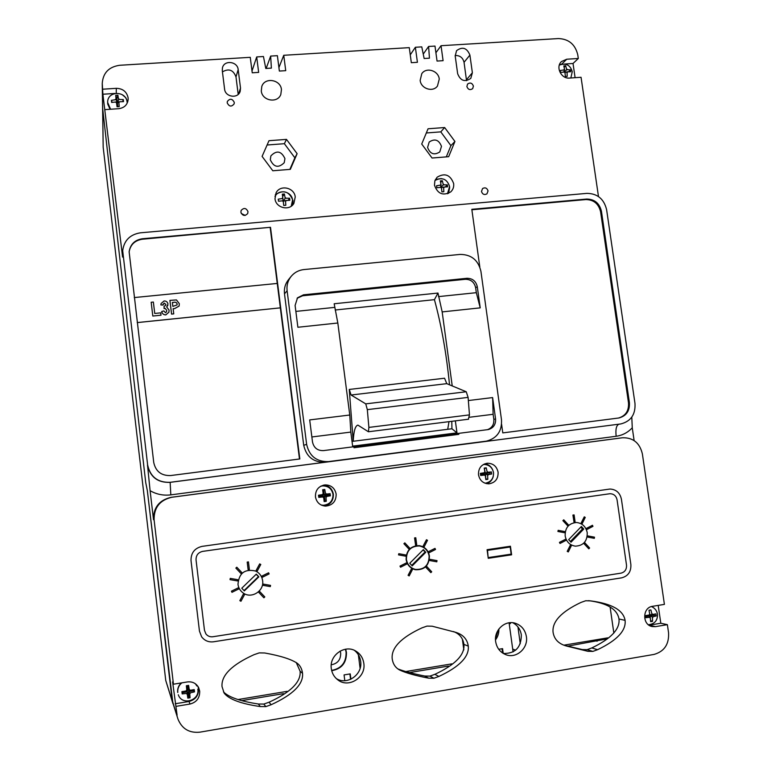 <?xml version="1.0" encoding="UTF-8"?>
<svg xmlns="http://www.w3.org/2000/svg" width="771" height="771" viewBox="0 0 771 771"><rect width="100%" height="100%" fill="white"/><g stroke="black" fill="none" stroke-linecap="round" stroke-linejoin="round"><path stroke-width="1.16" d="M331.26 664.785C337.64 663.629 340.772 659.735 340.676 653.104L340.194 651.032M252.001 71.009L256.695 56.938L258.651 72.387L252.233 72.792L250.267 57.324L119.736 65.275C108.884 66.826 103.054 72.859 102.244 83.393L103.179 147.261L165.755 680.504L177.947 719.035C181.946 728.836 189.252 733.211 199.853 732.171L653.991 654.434C664.332 651.495 669.189 644.238 668.553 632.683L667.378 624.664L660.814 623.247L658.203 605.399M103.179 147.261L102.678 108.653L107.979 155.867L102.678 108.653L102.37 85.273L102.89 94.235L122.599 257.09L122.685 250.671L147.627 464.971C150.287 476.902 157.795 482.685 170.14 482.309L325.323 462.205C313.585 462.533 306.376 456.885 303.716 445.272L284.489 293.847C283.911 288.566 285.231 283.863 288.441 279.738L291.11 276.432C287.853 280.615 286.513 285.386 287.111 290.744L306.636 444.395C309.344 456.191 316.65 461.925 328.562 461.588L486.443 441.137C497.025 438.294 502.046 431.182 501.497 419.819L480.921 271.334C478.261 260.126 471.341 254.488 460.152 254.42L303.938 269.561C298.724 270.149 294.445 272.442 291.11 276.432M165.755 680.504L172.945 703.663L147.328 490.578L145.738 482.665L107.979 155.867L145.738 482.665L147.328 490.578L172.145 700.029L177.947 719.035M593.603 640.209L597.159 641.212M509.226 623.778L510.421 623.585L510.296 622.679M502.027 648.739L502.605 653.027L502.027 648.739M349.889 673.941L350.583 679.338L349.889 673.941M495.657 641.617C496.746 647.91 500.08 652.237 505.67 654.608C516.165 659.07 528.453 648.315 526.381 636.576C525.157 629.82 521.466 625.377 515.298 623.247C505.034 619.797 493.729 630.312 495.657 641.617M512.782 622.746C517.572 625.3 520.425 629.377 521.35 634.976C521.206 647.515 515.201 653.683 503.328 653.48M331.318 668.621C331.973 673.199 334.065 676.89 337.592 679.685C348.367 688.773 366.292 677.458 363.806 663.282C363.006 657.991 360.404 653.962 356.009 651.206C345.071 643.997 329.053 655.205 331.318 668.621M354.429 650.377C357.917 653.133 359.99 656.776 360.645 661.306C362.919 674.49 347.123 685.698 336.223 678.509M481.49 191.468C482.511 194.369 484.323 195.169 486.935 193.868L488.053 190.9C487.012 187.979 485.19 187.189 482.579 188.529L481.49 191.468M240.88 212.266C242.614 215.947 244.889 216.381 247.684 213.557L247.992 211.649C246.209 207.929 243.925 207.524 241.15 210.425L240.88 212.266M466.879 86.545C468.113 89.667 470.05 90.371 472.681 88.636L473.413 86.092C472.16 82.95 470.214 82.266 467.583 84.029L466.879 86.545M227.204 102.88C229.209 106.735 231.531 107.053 234.162 103.825L234.288 102.398C232.254 98.524 229.931 98.235 227.32 101.521L227.204 102.88M176.058 706.361L190.042 704.029C196.624 702.256 199.843 697.967 199.699 691.173L198.658 687.645C196.21 683.299 192.461 681.391 187.43 681.94L173.446 684.205L172.608 681.911L177.089 715.122M175.19 703.769L189.001 701.485C195.497 699.731 198.667 695.5 198.532 688.792L198.012 686.508M478.502 474.84C479.793 480.612 483.263 483.61 488.93 483.831C495.242 482.742 498.297 478.868 498.095 472.189C496.707 466.195 493.064 463.217 487.156 463.255C481.152 464.556 478.271 468.421 478.502 474.84M486.626 483.668C489.99 482.521 492.177 480.188 493.209 476.661M315.445 496.871C316.611 502.509 320.013 505.593 325.651 506.104C332.706 505.294 336.204 501.275 336.156 494.066C334.807 487.995 331.067 484.94 324.948 484.892C318.471 486.164 315.3 490.154 315.445 496.871M324.312 505.998C330.528 504.581 333.535 500.649 333.361 494.192C332.262 488.775 329.015 485.74 323.618 485.094M434.478 185.223C437.649 193.906 443.074 196.123 450.756 191.883C453.059 189.666 454.032 186.91 453.666 183.604C450.351 174.766 444.828 172.637 437.099 177.224L434.863 180.867L434.478 185.223M448.491 193.386L449.686 187.565M105.232 109.607L118.734 108.692C124.324 107.892 127.466 104.817 128.169 99.449L128.111 97.801C126.743 91.682 122.811 88.53 116.325 88.328L102.832 89.195M127.726 101.878L125.798 97.705L122.213 94.66M274.996 198.725C275.729 207.958 289.501 211.341 293.876 203.399L295.235 197.019C294.493 187.536 280.133 184.385 276.076 192.837L274.996 198.725M292.566 205.067L293.009 200.662C289.327 191.324 283.42 189.377 275.276 194.812M427.587 147.463C430.102 153.969 434.15 155.472 439.759 151.964L441.484 146.374C438.901 139.782 434.805 138.337 429.187 142.028L427.587 147.463M420.156 80.367C420.918 88.694 432.801 92.587 437.446 86.073L439.268 79.095C438.506 70.633 426.296 66.817 421.785 73.659L420.156 80.367M261.292 90.939C262.063 100.837 277.502 103.632 280.798 94.525L281.454 89.6C280.673 79.519 264.781 76.927 261.803 86.429L261.292 90.939M284.933 158.604L284.22 162.72C278.447 168.29 273.801 167.307 270.293 159.751L270.881 155.887C276.616 150.046 281.299 150.952 284.933 158.604M498.866 629.011C499.049 633.058 497.931 636.673 495.512 639.853M495.502 638.86L498.307 629.811M345.678 649.182L346.458 652.459C346.613 662.829 341.698 668.91 331.713 670.693M331.646 670.423C341.457 668.505 346.275 662.443 346.092 652.227L345.408 649.221M503.222 653.423L502.576 648.652L498.731 649.288M350.901 679.193L350.227 673.893L344.068 674.914L344.801 680.687M660.814 623.247L649.057 625.194L655.495 626.64L652.112 626.544C642.021 624.799 642.407 607.423 652.536 606.314L664.409 604.387L642.368 453.868C639.728 442.901 633.116 437.533 622.544 437.764L171.914 497.247C159.848 500.061 153.911 507.617 154.104 519.943L173.446 684.205M631.796 417.121L632.259 427.789C627.854 432.531 622.486 435.364 616.154 436.27L170.815 494.866C163.433 495.763 156.523 494.375 150.104 490.693L153.516 519.731C153.333 507.569 159.192 500.1 171.104 497.324L616.617 438.526M150.104 490.693L147.502 465.096C150.152 476.989 157.621 482.752 169.928 482.376L620.877 423.925C630.909 421.284 635.612 414.461 634.986 403.455L606.613 209.712C604.001 198.976 597.448 193.531 586.933 193.367L140.457 232.803C130.02 234.49 124.092 240.446 122.685 250.671M102.244 83.393L102.37 85.273M266.159 68.446L270.66 56.081L271.382 68.118L265.793 68.474L263.451 56.524L256.695 56.938M278.919 67.607L283.747 55.29L285.733 70.662L279.362 71.067L277.387 55.676L270.66 56.081M410.259 54.847L415.367 47.272L417.419 62.306L411.329 62.692L409.285 47.638L283.747 55.29M423.25 54.105L428.609 46.462L429.447 58.182L424.146 58.509L421.776 46.877L415.367 47.272M435.914 52.746L441.031 45.711L443.094 60.678L437.051 61.063L434.989 46.077L428.609 46.462M575.099 77.688L573.026 63.482L578.308 58.48L577.778 54.857C575.243 44.419 568.805 38.984 558.455 38.56L441.031 45.711M598.479 196.538L581.055 77.283L569.509 78.073C561.211 79.056 555.322 66.942 561.481 61.545L566.762 59.222L578.308 58.48M634.128 440.588L632.259 427.789M352.029 441.417L353.224 441.263C353.706 431.153 355.267 425.765 357.889 425.11L368.403 431.76L368.885 427.413L367.324 409.642L365.753 403.869L351.084 395.022L349.253 389.451L353.224 441.263L451.931 428.763L456.981 432.859L352.646 446.149L350.815 432.088L311.87 436.964M455.353 420.86L456.981 432.859M452.23 385.924L442.168 311.908L480.217 307.86L477.297 286.745C475.967 281.126 472.498 278.302 466.898 278.302L303.523 294.821L297.519 297.799L295.1 305.461L297.885 327.261L337.823 323.01L334.171 303.755L437.986 293.057L434.43 299.668C441.407 325.256 446.438 353.638 449.522 384.796M437.986 293.057L442.168 311.908M350.815 432.088L349.774 415.02L337.823 323.01M513.091 651.919L509.091 622.804M567.687 646.146L605.89 639.101M360.105 668.332L358.361 654.752M409.517 672.582L448.433 666.057M349.774 415.02L309.691 419.916L312.506 442.005C313.855 447.893 317.507 450.765 323.463 450.611L353.889 446.727L354.014 447.729L458.812 434.343L458.687 433.36L488.313 429.563C493.44 428.059 495.859 424.522 495.58 418.971L492.621 397.576L468.354 400.544M295.862 311.407L334.643 307.388M501.603 424.329L502.788 432.897L618.968 417.969C626.399 415.935 629.878 410.827 629.406 402.645L601.447 211.312C599.491 203.255 594.566 199.169 586.673 199.053L471.813 209.317L479.813 267.017M270.505 227.3L142.423 238.74C134.761 239.954 130.328 244.301 129.133 251.77L153.747 462.552C155.742 471.495 161.361 475.823 170.603 475.553L299.832 458.957L270.505 227.3L142.356 239.232C134.809 240.417 130.405 244.677 129.114 252.001M485.836 441.224L486.443 441.137M480.429 442.12L620.877 423.925M455.198 55.994L457.656 73.727C460.489 80.82 464.874 82.362 470.802 78.372L472.372 72.753L469.905 55.078C466.918 47.841 462.465 46.376 456.548 50.674L455.198 55.994M222.279 70.633L224.583 89.079C225.199 97.204 238.162 98.977 240.205 91.248L240.504 88.029L238.181 69.631C237.555 61.343 224.159 59.762 222.462 67.809L222.279 70.633M421.718 144.032L432.059 158.026L448.674 156.696L454.929 141.459L444.655 127.533L428.059 128.776L421.718 144.032M268.983 140.698L262.092 156.397L272.809 170.767L290.33 169.36L297.124 153.68L286.484 139.387L268.983 140.698M289.867 169.398L294.888 157.824L284.374 143.695L267.094 145.006M284.374 143.695L286.484 139.387M294.888 157.824L297.124 153.68M446.303 156.889L450.919 145.642L440.771 131.87L426.315 132.969M440.771 131.87L444.655 127.533M450.919 145.642L454.929 141.459M114.869 93.455L102.89 94.235M566.762 59.222L561.606 64.224L559.476 64.639M573.026 63.482L564.382 64.041M441.311 178.573L435.47 179.421M213.528 641.79L621.667 577.845C628.172 576.101 631.237 571.629 630.861 564.439L621.416 499.203C619.971 492.794 616.174 489.412 610.015 489.036L202.05 546.379C194.552 548.2 190.88 552.961 191.025 560.662L199.458 631.121L201.617 636.798C204.614 640.711 208.584 642.378 213.528 641.79L621.667 577.845C628.172 576.101 631.237 571.629 630.861 564.439L621.416 499.203C619.971 492.794 616.174 489.412 610.015 489.036L202.05 546.379C194.552 548.2 190.88 552.961 191.025 560.662L199.458 631.121L201.617 636.798C204.614 640.711 208.584 642.378 213.528 641.79M625.088 620.356C623.296 610.121 611.808 603.626 590.644 600.888L585.681 600.763L580.977 602.43C561.307 611.74 552.007 621.657 553.058 632.191C554.195 639.573 559.023 644.277 567.552 646.3L587.907 651.322L592.87 651.408L597.583 649.693C617.089 640.354 626.254 630.582 625.088 620.356L618.978 618.978C620.125 629.078 611.056 638.735 591.762 647.948L587.097 649.654L582.182 649.558L565.027 645.452M265.831 706.612L271.113 704.742C293.086 694.652 303.552 684.185 302.54 673.343C301.981 669.026 300.295 665.73 297.471 663.436C291.573 659.321 280.654 655.832 264.742 652.989L259.229 652.892L253.938 654.714C231.782 664.775 221.142 675.386 222.019 686.575L224.149 693.129C228.977 699.316 241.024 703.798 260.299 706.564L265.831 706.612L263.846 704.058L258.372 704.01C240.34 701.263 228.708 697.225 223.474 691.876M433.909 678.239L438.892 676.446C459.574 666.751 469.366 656.641 468.276 646.117C467.274 639.198 463.092 634.6 455.738 632.326L432.213 626.216L426.999 626.1L422.007 627.845C401.142 637.511 391.205 647.775 392.179 658.617C392.911 663.976 395.427 667.792 399.715 670.047C405.825 672.948 415.473 675.656 428.666 678.172L433.909 678.239L429.929 676.109L424.744 676.032C413.015 673.7 404.11 671.348 398.048 668.977M655.495 626.64L667.378 624.664M453.483 631.555C459.535 633.839 463.005 638.118 463.901 644.392C464.98 654.781 455.295 664.766 434.854 674.336L429.929 676.109M296.209 662.472L300.112 671.223C301.114 681.93 290.763 692.262 269.069 702.217L263.846 704.058M588.62 600.648C607.182 603.076 617.301 609.186 618.978 618.978M492.621 397.576L493.132 414.297L469.462 417.256M487.417 429.698C492.023 427.924 494.163 424.474 493.835 419.347L493.132 414.297M353.899 446.795L458.687 433.36M438.468 296.613L476.333 292.681L475.649 287.708C474.319 282.119 470.869 279.314 465.298 279.304L302.618 295.775L297.095 298.29M476.333 292.681L480.217 307.86M492.602 469.635C490.992 466.33 488.428 464.373 484.92 463.776M457.82 433.533L458.812 434.343M238.191 94.39L235.993 76.927C233.324 69.891 228.804 68.205 222.434 71.876M466.542 80.676L464.046 62.326C462.851 57.613 459.882 55.339 455.15 55.522M245.236 215.417L241.275 213.509M299.476 459.005L270.207 227.802M618.525 418.036C625.676 415.829 629.001 410.76 628.5 402.819L600.599 211.813C598.653 203.775 593.737 199.689 585.854 199.573L471.881 209.77M242.354 700.521L283.477 693.64M424.744 676.032L428.666 678.172M434.854 674.336L438.892 676.446M258.372 704.01L260.299 706.564M269.069 702.217L271.113 704.742M582.182 649.558L587.907 651.322M591.762 647.948L597.583 649.693M609.543 493.777L202.648 551.381C198.157 552.47 195.95 555.332 196.046 559.948L204.479 630.341L205.915 633.935C207.717 636.152 210.049 637.087 212.921 636.74L620.992 573.152C624.895 572.111 626.736 569.432 626.515 565.114L617.07 499.82C616.222 496.004 613.957 493.97 610.295 493.719L609.543 493.777M565.162 535.97C566.377 541.849 569.779 545.242 575.378 546.157C583.387 545.704 587.338 541.223 587.232 532.713C585.921 526.603 582.346 523.201 576.486 522.497C568.786 523.239 565.008 527.73 565.162 535.97C566.377 541.849 569.779 545.242 575.378 546.157C583.387 545.704 587.338 541.223 587.232 532.713C585.921 526.603 582.346 523.201 576.486 522.497C568.786 523.239 565.008 527.73 565.162 535.97M237.979 584.331C238.509 588.071 240.301 590.991 243.357 593.101C251.625 599.106 264.357 590.856 262.632 580.688C261.938 576.226 259.605 573.007 255.615 571.032C244.821 568.661 238.943 573.094 237.979 584.331C238.509 588.071 240.301 590.991 243.357 593.101C251.625 599.106 264.357 590.856 262.632 580.688C261.938 576.226 259.605 573.007 255.615 571.032C244.821 568.661 238.943 573.094 237.979 584.331M414.837 569.605L418.306 569.653M406.115 559.476C407.107 564.902 410.182 568.314 415.328 569.721C424.503 570.116 429.206 565.557 429.418 556.036C428.3 550.243 424.937 546.784 419.347 545.666C410.625 545.81 406.211 550.417 406.115 559.476M487.079 549.704L488.255 558.3L511.616 554.812L510.431 546.244L487.079 549.704M422.123 546.735L418.846 545.608M488.207 557.963L510.296 554.272M509.284 546.909L509.217 546.427M511.616 554.812L510.354 554.648M415.781 537.763L414.567 537.917L415.579 545.164L416.745 545.001L415.781 537.763L414.567 537.917M414.625 537.927L415.579 545.164M426.469 539.719L423.096 546.157L424.185 546.735L427.5 540.298L426.469 539.719L423.096 546.157M423.154 546.167L424.185 546.735M435.008 548.383L428.628 551.583L429.196 552.682L435.519 549.472L435.008 548.383L428.628 551.583M428.686 551.583L429.196 552.682M436.8 561.818L437.003 560.613L430.083 559.361L429.823 560.556L436.8 561.818L429.823 560.556M430.083 559.361L429.881 560.565M430.854 572.641L431.702 571.783L426.816 566.54L425.92 567.379L430.854 572.641L425.92 567.379M426.816 566.54L425.978 567.389M408.081 575.32L409.179 575.908L412.524 569.403L411.483 568.834L408.081 575.32L409.179 575.908M411.483 568.834L408.138 575.339M399.995 566.097L400.563 567.215L406.953 563.967L406.442 562.869L399.995 566.097L400.563 567.215M406.442 562.869L400.053 566.116M398.79 553.694L398.52 554.889L405.556 556.161L405.768 554.956L398.79 553.694L398.52 554.889M398.578 554.898L405.556 556.161M404.814 542.861L403.908 543.7L408.861 548.981L409.709 548.133L404.814 542.861L403.908 543.7M403.956 543.709L408.861 548.981M574.106 514.903L572.92 515.057L574 522.102L575.099 521.938L574.106 514.903L572.92 515.057M572.998 515.067L574 522.102M582.182 523.654L585.247 517.408L584.264 516.849L581.103 523.095L582.182 523.654L581.103 523.095M584.264 516.849L581.189 523.095M587.01 529.446L592.957 526.352L592.465 525.292L586.423 528.376L587.01 529.446L586.423 528.376M592.465 525.292L586.509 528.386M587.666 537.098L594.325 538.341L594.508 537.175L587.936 535.941L587.666 537.098L594.325 538.341M587.936 535.941L587.753 537.098M584.042 543.709L588.822 548.836L589.613 548.008L584.919 542.89L584.042 543.709L588.822 548.836M584.919 542.89L584.129 543.719M570.395 545.068L567.215 551.361L568.294 551.93L571.388 545.627L570.395 545.068L567.215 551.361M567.302 551.371L568.294 551.93M565.548 539.257L559.447 542.379L560.025 543.459L566.049 540.326L565.548 539.257L559.447 542.379M559.524 542.379L560.025 543.459M558.175 530.323L557.905 531.479L564.623 532.742L564.806 531.576L558.175 530.323L557.905 531.479M557.992 531.489L564.623 532.742M563.755 519.818L562.878 520.637L567.668 525.774L568.468 524.955L563.755 519.818L562.878 520.637M562.955 520.637L567.668 525.774M248.455 561.914L247.192 562.088L248.108 569.538L249.37 569.374L248.455 561.914L247.221 562.098L248.137 569.547M257.196 571.138L260.791 564.478L259.673 563.89L256.088 570.54L257.167 571.128L256.088 570.54M259.702 563.9L256.117 570.55M262.41 577.238L269.127 573.913L268.597 572.786L261.861 576.101L262.41 577.238L261.861 576.101M268.597 572.786L261.889 576.11M263.027 585.353L270.313 586.615L270.544 585.382L263.229 584.1L262.998 585.343L263.229 584.1M270.544 585.382L263.258 584.119M258.777 592.388L263.894 597.795L264.8 596.918L259.711 591.53L258.777 592.388L263.894 597.795M259.711 591.53L258.805 592.407M243.463 593.94L239.839 600.657L240.957 601.255L244.58 594.537L243.463 593.94L239.868 600.667M244.58 594.537L243.491 593.949M238.249 587.83L231.435 591.184L231.965 592.311L238.779 588.957L238.249 587.83L231.435 591.184M231.454 591.193L231.984 592.33M237.641 579.676L230.269 578.395L230.028 579.638L237.41 580.92L237.641 579.676L230.288 578.404L230.047 579.647M236.803 567.215L235.859 568.082L240.986 573.508L241.901 572.631L236.803 567.215L235.887 568.092L240.986 573.508M488.496 557.539L511.173 554.147L510.19 547.005L487.513 550.369L488.139 557.491M510.19 547.005L487.127 550.108M429.129 556.074C428.04 550.436 424.763 547.063 419.318 545.964C410.808 546.099 406.5 550.59 406.404 559.438C407.377 564.729 410.374 568.054 415.396 569.422C424.349 569.798 428.927 565.355 429.129 556.074M419.318 545.964L415.367 545.829M411.618 568.208L415.396 569.422M425.785 552.277L423.346 549.656L409.767 563.244L412.215 565.875L425.785 552.277L422.961 550.041M411.733 565.365L424.917 552.152M256.309 574.135L241.786 588.196L244.33 590.904L258.854 576.833L256.309 574.135M244.031 590.586L258.43 576.631L256.194 574.25M581.392 526.487L568.67 539.642L571.022 542.206L583.734 529.051L581.392 526.487M570.376 541.502L582.481 528.983L580.775 527.123M582.481 528.983L583.734 529.051M491.532 472.951L491.368 471.91L487.243 472.344L486.231 467.824L484.227 468.084L484.998 472.652L480.372 473.394L480.651 475.485L485.316 475.003L485.807 479.581L487.812 479.302L487.571 474.695L491.657 474.001L491.532 472.951M485.769 478.964L485.499 474.223L491.657 474.001M485.499 474.223L487.571 474.695M486.144 478.916L487.812 479.302M480.584 474.888L484.516 474.358L485.316 475.003M484.998 472.652L484.381 473.336L480.439 473.866M489.99 473.625L489.845 472.594L485.364 473.201L484.333 468.566M484.718 468.517L486.231 467.824M485.364 473.201L487.243 472.344M489.845 472.594L491.368 471.91M318.51 495.223L318.78 497.382L323.579 496.881L324.157 501.574L326.278 501.285L325.96 496.563L330.402 495.811L330.133 493.662L325.651 494.144L324.764 489.469L322.654 489.749L323.271 494.462L318.51 495.223M320.514 486.318L322.683 485.884L320.736 486.193M321.362 505.111L323.319 505.275L321.131 504.995M324.09 500.948L325.034 500.822L324.418 496.004L329.15 495.358L329.015 494.307L324.283 494.943L323.666 490.125L322.721 490.25M323.666 490.125L324.764 489.469M324.283 494.943L325.651 494.144M329.015 494.307L330.133 493.662M329.15 495.358L330.402 495.811M324.418 496.004L325.96 496.563M325.034 500.822L326.278 501.285M318.702 496.775L323.377 496.138L323.579 496.881M323.271 494.462L323.242 495.088L318.568 495.714M181.917 691.645L182.178 693.9L187.16 693.38L187.825 698.14L190.071 697.774L189.685 692.956L194.504 691.876L194.234 689.621L189.387 690.421L188.596 685.38L186.36 685.747L186.861 690.835L181.917 691.645M195.42 683.79L196.904 686.007L195.661 683.983M181.349 682.923C178.583 685.458 177.359 688.551 177.667 692.213L177.773 692.483C177.455 688.599 178.814 685.38 181.86 682.836M189.387 690.421L188.452 690.546L187.854 685.506M182.322 691.577L182.457 692.657L187.488 691.828L188.085 696.888L189.184 696.705L188.587 691.654L193.608 690.826L193.482 689.746M193.608 690.826L194.504 691.876M188.587 691.654L189.685 692.956M189.184 696.705L190.071 697.774M188.085 696.888L187.825 698.14M187.488 691.828L187.16 693.38M182.457 692.657L182.178 693.9M186.755 685.679L187.353 690.729L186.861 690.835M656.054 614.94L655.87 613.899L652.044 614.535L650.897 609.948L648.98 610.256L649.895 614.892L645.346 615.634L645.645 617.706L650.232 617.224L650.637 621.667L652.555 621.349L652.391 616.867L656.179 615.971L656.054 614.94M649.943 616.983L649.789 615.923L654.078 615.219L656.179 615.971M649.789 615.923L652.391 616.867M650.618 620.626L652.555 621.349M645.5 616.627L648.845 616.077L650.232 617.224M649.886 614.863L652.044 614.535M654.078 615.219L653.933 614.227M111.39 100.346L111.641 102.427L116.392 101.955L117.067 106.774L119.226 106.629L118.83 101.791L123.533 101.627L123.283 99.555L118.551 99.449L117.876 95.209L115.708 95.344L116.122 99.613L111.39 100.346L112.123 102.35M110.571 109.241L107.661 102.476L107.718 104.066L110.099 109.28M117.876 95.209L116.864 98.63L115.708 95.344M116.864 98.63L117.414 103.275L118.551 99.449M122.656 101.618L123.283 99.555M117.818 106.716L117.414 103.275L118.83 101.791M116.122 99.613L117.414 103.275L116.392 101.955M278.244 199.169L278.504 201.221L283.169 200.749L283.747 205.443L285.819 205.269L285.501 200.556L289.867 200.258L289.607 198.205L285.203 198.243L284.374 193.984L282.311 194.157L282.88 198.446L278.244 199.169M282.639 196.595L284.374 193.984M283.227 201.192L285.203 198.243M288.152 200.344L289.607 198.205M283.246 201.347L285.501 200.556M283.034 200.768L282.88 198.446M447.517 185.821L447.353 184.828L443.286 184.857L442.342 180.713L440.386 180.877L441.079 185.04L436.588 185.744L436.858 187.739L441.388 187.286L441.889 191.863L443.845 191.69L443.595 187.102L447.633 186.823L447.517 185.821M441.446 187.69L443.595 187.102M440.463 187.363L441.079 185.04M440.704 182.467L442.342 180.713M440.945 187.324L443.286 184.857M445.33 186.958L447.353 184.828M570.646 70.759L570.492 69.814L566.704 69.679L565.683 65.766L563.813 65.892L564.613 69.824L560.257 70.498L560.536 72.426L564.931 71.982L565.355 76.474L567.215 76.348L567.022 71.848L570.771 71.742L570.646 70.759M565.018 72.638L567.022 71.848M563.659 72.069L564.613 69.824M564.189 67.308L565.683 65.766M564.439 72.021L566.704 69.679M568.603 71.751L570.492 69.814M349.253 389.451L444.549 378.224L446.785 383.659L351.084 395.022M451.931 428.763L451.796 421.303M335.173 310.009L434.43 299.668M447.72 429.293L448.992 421.66M468.373 419.154L469.472 414.885L468.103 397.383L466.233 391.755L446.785 383.659M238.21 699.509L287.149 691.336M462.378 639.149L463.824 649.876M405.575 671.58L451.854 663.86M512.705 649.115L515.645 650.165M517.948 626.939L520.261 643.766M610.102 607.018L613.841 633.087M564.15 645.125L607.779 637.848M137.209 322.577L280.374 307.851L137.219 322.606M277.29 283.439L134.26 297.567M161.014 315.204L152.803 316.043L151.174 302.251L153.371 302.039L154.73 313.46L160.744 312.843L161.014 315.204M161.023 315.166L152.803 316.043M152.812 316.004L151.174 302.251M165.813 304.372L164.281 303.109L162.941 305.046L160.888 304.93L161.1 303.504L164.088 300.969C166.228 300.931 167.519 301.953 167.972 304.034L166.7 307.003L169.071 310.087L168.907 312.197L165.813 314.896C163.558 314.867 162.18 313.739 161.679 311.523L163.828 310.906L165.524 312.718L166.623 311.667L166.69 310.308L165.004 308.304L164.088 308.593L164.059 306.193L165.437 305.634L165.813 304.372L164.271 303.148L163.028 304.246M165.823 314.857C163.568 314.828 162.189 313.71 161.688 311.484M168.897 312.236L165.813 314.896M167.876 305.326L166.681 306.993M160.898 304.892L161.1 303.514M162.941 305.046L160.888 304.93M165.755 305.104L165.794 304.41M166.623 311.667L166.7 310.27L165.013 308.265L164.088 308.593M164.107 308.554L164.059 306.193M173.754 313.864L171.576 314.086L169.928 300.382L176.463 299.929L179.315 303.716L179.123 306.039L174.699 308.545L173.128 308.708L173.754 313.864L171.557 314.125L169.919 300.42M172.376 302.473L172.849 306.395L177.07 304.902L177.147 303.967C176.607 302.396 175.431 301.856 173.629 302.348L172.376 302.473M179.103 306.077L174.689 308.583L173.138 308.737M177.06 304.921L177.137 304.005C176.588 302.434 175.422 301.895 173.62 302.386L172.386 302.511M116.219 93.243L116.325 88.328M154.104 519.943L153.516 519.731M122.782 253.987L122.599 257.09M171.914 497.247L171.104 497.324M622.476 437.774L616.482 438.545M170.14 482.309L170.815 494.866M620.472 423.983L618.911 424.223C616.328 425.332 615.412 429.351 616.154 436.27M328.562 461.588L325.323 462.205M306.636 444.395L303.716 445.272M287.111 290.744L284.489 293.847M493.835 419.347L495.58 418.971M475.649 287.708L477.297 286.745M302.618 295.775L303.523 294.821M465.298 279.304L466.898 278.302M189.001 701.485L190.042 704.029M235.993 76.927L238.181 69.631M238.596 93.985L240.504 88.029M464.046 62.326L469.905 55.078M466.474 79.731L472.372 72.753M142.356 239.232L142.423 238.74M585.854 199.573L586.673 199.053M600.599 211.813L601.447 211.312M628.5 402.819L629.406 402.645M463.901 644.392L468.276 646.117M300.112 671.223L302.54 673.343M587.097 649.654L592.87 651.408M484.882 471.794L484.169 472.758M488.072 472.238L487.127 471.486M487.686 475.562L488.39 474.589M484.496 475.109L485.441 475.861M323.165 493.575L322.403 494.577M326.528 494.028L325.545 493.257M326.075 497.449L326.837 496.447M322.712 496.996L323.695 497.767M178.313 694.767C181.86 705.87 199.766 700.743 197.848 689.245L197.839 689.187M186.755 689.91L185.936 690.989M190.312 690.276L189.271 689.496M189.801 693.89L190.61 692.811M186.235 693.524L187.276 694.305M649.77 614.034L649.105 615.017M652.835 614.41L651.919 613.677M652.517 617.725L653.172 616.742M649.442 617.349L650.358 618.082M116.016 98.755L115.226 99.671M119.447 99.392L118.455 98.592M118.936 102.649L119.717 101.733M115.505 102.013L116.498 102.813M127.09 102.225L127.09 102.119C126.174 90.438 107.217 90.727 107.661 102.476M274.987 196.499L274.987 196.499C278.832 188.616 291.852 191.324 292.556 200.065L291.255 206.146M282.774 197.598L282.022 198.513M286.051 198.176L285.097 197.405M285.607 201.395L286.349 200.479M282.321 200.826L283.275 201.597M440.973 184.221L440.28 185.107M444.096 184.789L443.171 184.028M443.71 187.922L444.404 187.035M440.588 187.353L441.504 188.114M564.497 69.024L563.842 69.872M567.475 69.631L566.589 68.889M567.138 72.638L567.784 71.79M564.16 72.04L565.047 72.782M368.885 427.413L469.472 414.885M367.324 409.642L468.103 397.383M365.753 403.869L466.233 391.755M622.544 437.764L616.549 438.535M485.104 483.244C490.925 482.106 493.729 478.56 493.527 472.613C492.303 467.255 488.959 464.527 483.494 464.431M322.683 485.884C328.33 485.952 331.771 488.747 332.995 494.288C333.033 500.851 329.815 504.513 323.319 505.275M648.372 624.722C654.637 624.047 657.673 620.539 657.48 614.198C656.834 610.603 654.83 608.059 651.476 606.555M447.45 193.791L449.609 186.515C447.007 178.939 442.14 176.916 435.008 180.443M570.848 77.977L572.265 71.636C570.212 64.966 565.895 62.798 559.312 65.111M368.403 431.76L468.623 419.202"/></g></svg>

